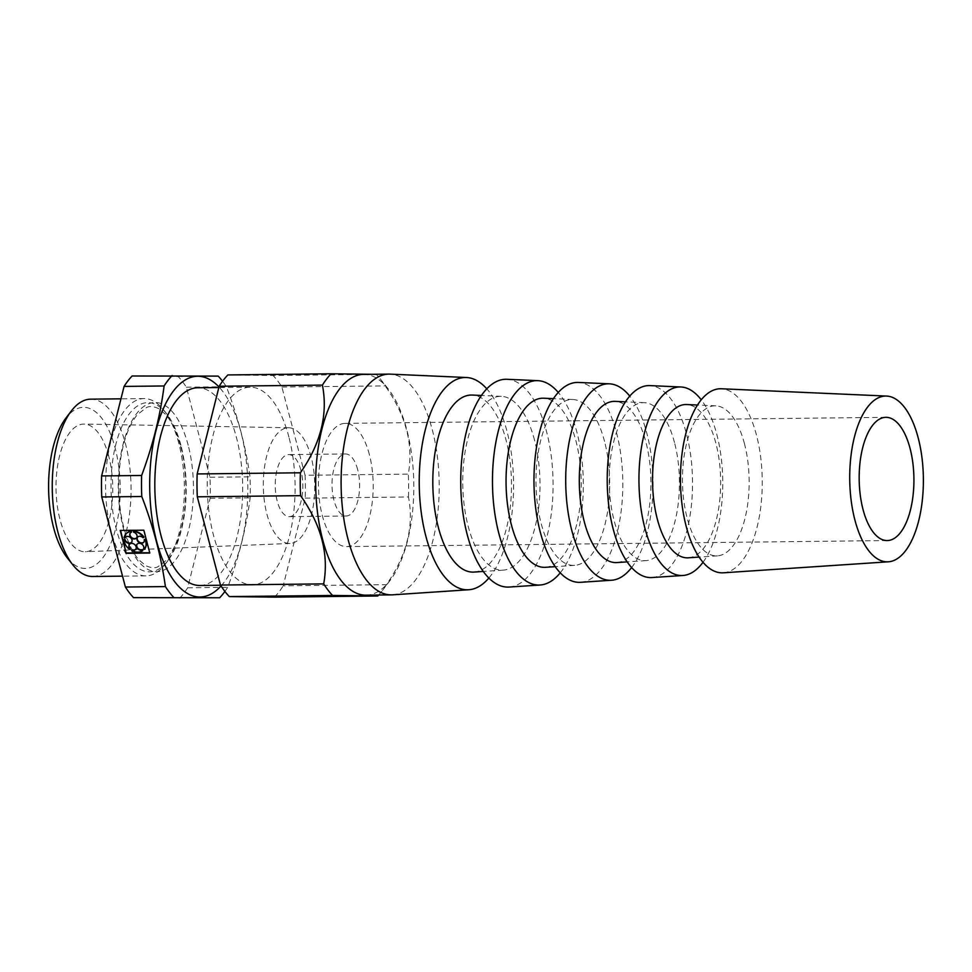 <?xml version="1.0" encoding="UTF-8"?>
<svg xmlns="http://www.w3.org/2000/svg" width="972" height="972" viewBox="0 0 972 972"><rect width="100%" height="100%" fill="white"/><g stroke="black" fill="none" stroke-linecap="round" stroke-linejoin="round"><path stroke-width="0.73" stroke-dasharray="4.86 3.65" d="M723.399 572.8A92.048 40.909 89.4 0 0 756.495 435.201A92.048 40.909 89.4 0 0 721.333 388.764M744.455 443.694A75.038 33.352 89.4 0 0 715.805 405.822A75.038 33.352 89.4 0 0 682.466 481.225A75.038 33.352 89.4 0 0 717.47 555.863A75.038 33.352 89.4 0 0 744.455 443.694M688.298 557.807A76.667 34.069 89.4 0 0 715.866 443.208A76.667 34.069 89.4 0 0 686.584 404.534M703.035 562.241A94.296 41.905 89.4 0 0 716.838 434.545A94.296 41.905 89.4 0 0 701.225 399.771M652.005 577.55A96.009 42.671 89.4 0 0 686.524 434.047A96.009 42.671 89.4 0 0 649.855 385.605M674.495 442.527A78.999 35.114 89.4 0 0 644.314 402.663A78.999 35.114 89.4 0 0 609.225 482.039A78.999 35.114 89.4 0 0 646.088 560.613A78.999 35.114 89.4 0 0 674.495 442.527M616.904 562.557A80.615 35.83 89.4 0 0 645.894 442.053A80.615 35.83 89.4 0 0 615.106 401.375M631.642 567.539A98.245 43.667 89.4 0 0 646.878 433.391A98.245 43.667 89.4 0 0 629.735 396.066M580.612 582.301A99.97 44.42 89.4 0 0 616.552 432.88A99.97 44.42 89.4 0 0 578.376 382.446M604.523 441.361A82.96 36.875 89.4 0 0 572.836 399.504A82.96 36.875 89.4 0 0 535.985 482.865A82.96 36.875 89.4 0 0 574.695 565.364A82.96 36.875 89.4 0 0 604.523 441.361M545.511 567.308A84.576 37.592 89.4 0 0 575.922 440.887A84.576 37.592 89.4 0 0 543.627 398.216M560.261 572.8A102.206 45.429 89.4 0 0 576.906 432.224A102.206 45.429 89.4 0 0 558.244 392.409M509.219 587.052A103.919 46.182 89.4 0 0 546.58 431.714A103.919 46.182 89.4 0 0 506.898 379.287M534.551 440.207A86.921 38.625 89.4 0 0 501.358 396.345A86.921 38.625 89.4 0 0 462.757 483.679A86.921 38.625 89.4 0 0 503.302 570.127A86.921 38.625 89.4 0 0 534.551 440.207M474.117 572.071A88.537 39.342 89.4 0 0 505.95 439.733A88.537 39.342 89.4 0 0 472.149 395.057M488.88 578.012A106.167 47.178 89.4 0 0 506.934 431.058A106.167 47.178 89.4 0 0 486.765 388.788M392.615 594.828A110.383 49.062 89.4 0 0 432.297 429.818A110.383 49.062 89.4 0 0 390.149 374.135M365.994 595.156A110.383 49.062 89.4 0 0 390.161 580.345A110.383 49.062 89.4 0 0 406.891 430.11A110.383 49.062 89.4 0 0 388.022 388.666A110.383 49.062 89.4 0 0 363.528 374.39M288.915 437.084A98.865 43.934 89.4 0 0 250.083 387.184A98.865 43.934 89.4 0 0 207.255 486.535A98.865 43.934 89.4 0 0 252.283 584.901A98.865 43.934 89.4 0 0 288.915 437.084M199.868 585.484A98.865 43.934 89.4 0 0 236.5 437.667A98.865 43.934 89.4 0 0 197.656 387.767M179.65 598.217A122.351 54.383 89.4 0 0 187.669 587.793L210.134 498.284A122.351 54.383 89.4 0 0 209.988 477.252L186.357 387.184A122.351 54.383 89.4 0 0 178.192 376.565L132.107 375.994M180.901 445.285A84.613 37.604 89.4 0 0 166.443 413.525A84.613 37.604 89.4 0 0 111.015 487.604A84.613 37.604 89.4 0 0 168.083 560.431A84.613 37.604 89.4 0 0 180.901 445.285M178.812 443.317A88.659 39.402 89.4 0 0 163.66 410.026A88.659 39.402 89.4 0 0 143.99 398.569A88.659 39.402 89.4 0 0 105.571 487.665A88.659 39.402 89.4 0 0 145.97 575.886A88.659 39.402 89.4 0 0 165.386 563.991A88.659 39.402 89.4 0 0 178.812 443.317M92.656 576.481A88.659 39.402 89.4 0 0 125.51 443.912A88.659 39.402 89.4 0 0 90.675 399.164M67.42 558.037A80.555 35.794 89.4 0 0 110.273 544.745A80.555 35.794 89.4 0 0 115.146 448.007A80.555 35.794 89.4 0 0 65.853 418.167M108.767 456.293A63.836 28.37 89.4 0 0 84.054 424.071A63.836 28.37 89.4 0 0 56.024 488.223A63.836 28.37 89.4 0 0 85.475 551.732A63.836 28.37 89.4 0 0 108.767 456.293M311.125 456.962A57.858 25.709 89.4 0 0 288.733 427.765A57.858 25.709 89.4 0 0 263.327 485.903A57.858 25.709 89.4 0 0 290.021 543.457A57.858 25.709 89.4 0 0 311.125 456.962M300.883 470.254A31.031 13.79 89.4 0 0 288.696 454.592A31.031 13.79 89.4 0 0 275.246 485.769A31.031 13.79 89.4 0 0 289.389 516.654A31.031 13.79 89.4 0 0 300.883 470.254M221.045 585.97A110.383 49.062 89.4 0 0 240.898 431.957A110.383 49.062 89.4 0 0 218.979 386.978M224.909 591.45A122.351 54.383 89.4 0 0 227.691 587.343C238.833 557.466 246.317 527.638 250.144 497.846A122.351 54.383 89.4 0 0 250.011 476.815C245.758 446.646 237.885 416.611 226.379 386.735A122.351 54.383 89.4 0 0 222.552 381.255M186.357 387.184L226.379 386.735M209.988 477.252L250.011 476.815M210.134 498.284L250.144 497.846M187.669 587.793L227.691 587.343M305.208 498.138L408.459 496.984C414.181 525.986 406.855 555.219 386.455 584.67L283.204 585.824L305.208 498.138A121.913 54.177 89.4 0 0 305.062 475.272L408.301 474.117C413.635 444.581 405.919 415.166 385.155 385.884A121.913 54.177 89.4 0 0 380.125 378.74A121.913 54.177 89.4 0 0 376.286 374.342L375.399 374.256M227.885 374.937L273.035 375.496L376.286 374.342M408.459 496.984A121.913 54.177 89.4 0 0 408.301 474.117M305.062 475.272L281.904 387.038A121.913 54.177 89.4 0 0 273.035 375.496M274.481 597.136A121.913 54.177 89.4 0 0 283.204 585.824M378.655 595.01A121.913 54.177 89.4 0 0 382.494 590.429A121.913 54.177 89.4 0 0 386.455 584.67M281.904 387.038L385.155 385.884M178.192 376.565L218.214 376.115M357.672 469.622A31.031 13.79 89.4 0 0 345.485 453.948A31.031 13.79 89.4 0 0 332.035 485.137A31.031 13.79 89.4 0 0 346.178 516.01A31.031 13.79 89.4 0 0 357.672 469.622M369.348 454.471A61.625 27.386 89.4 0 0 345.133 423.367A61.625 27.386 89.4 0 0 318.439 485.295A61.625 27.386 89.4 0 0 346.518 546.604A61.625 27.386 89.4 0 0 369.348 454.471M149.724 552.716L144.075 529.837L120.224 530.445M124.222 539.314A11.968 9.343 -142.4 0 0 130.187 549.253M135.849 549.095A3.985 3.11 -142.4 0 0 135.983 548.937A3.985 3.11 -142.4 0 0 134.731 544.028A3.985 3.11 -142.4 0 0 129.665 544.065A3.985 3.11 -142.4 0 0 129.543 544.247M132.556 549.8L131.973 550.796M132.241 550.456A11.968 9.343 -142.4 0 0 143.042 550.334M136.967 544.32L137.234 543.98A3.985 3.11 -142.4 0 1 142.046 543.773A3.985 3.11 -142.4 0 1 143.807 548.451L143.54 548.791M143.807 548.451L144.196 549.435M137.477 537.322L137.732 536.981A3.985 3.11 -142.4 0 1 143.285 537.37L143.018 537.71M143.917 542.012A3.985 3.11 -142.4 0 0 144.063 541.854A3.985 3.11 -142.4 0 0 144.464 539.338M143.285 537.37L144.002 537.115M133.638 531.052L133.589 532.194M131.706 531.878A3.985 3.11 -142.4 0 0 130.491 532.741A3.985 3.11 -142.4 0 0 130.357 532.911M136.663 537.771A3.985 3.11 -142.4 0 0 136.809 537.601A3.985 3.11 -142.4 0 0 133.857 531.854M125.68 534.272A11.968 9.343 -142.4 0 0 124.367 537.334L124.112 537.674M124.367 537.334L125.218 537.577M131.682 542.157A3.985 3.11 -142.4 0 0 131.815 541.987A3.985 3.11 -142.4 0 0 130.564 537.079A3.985 3.11 -142.4 0 0 125.497 537.115A3.985 3.11 -142.4 0 0 125.376 537.297M188.167 445.2A84.613 37.604 89.4 0 0 123.031 444.398A84.613 37.604 89.4 0 0 156.431 571.706A84.613 37.604 89.4 0 0 188.167 445.2M715.805 405.822L697.459 405.02M717.47 555.863L699.16 557.077M644.314 402.663L625.421 401.837M646.088 560.613L627.207 561.877M572.836 399.504L553.384 398.654M574.695 565.364L555.267 566.664M501.358 396.345L481.371 395.47M503.302 570.127L483.339 571.451M250.083 387.184L218.834 387.536M252.283 584.901L220.583 585.253M180.61 446.27C188.823 476.377 187.037 518.04 176.6 543.069L166.953 559.836L158.011 566.7C155.192 568.353 151.158 568.037 145.934 565.74L139.105 560.091C131.682 551.695 126.044 538.61 122.193 520.822C117.697 498.053 117.539 475.332 121.719 452.673C125.218 435.517 130.467 422.796 137.477 414.522L146.444 407.608C149.275 405.944 153.297 406.247 158.521 408.544L165.325 414.145C171.643 421.192 176.734 431.896 180.61 446.27M166.443 413.525L163.66 410.026M168.083 560.431L165.386 563.991M143.99 398.569L120.965 398.824M145.97 575.886L122.533 576.153M288.733 427.765L84.054 424.071M290.021 543.457L85.475 551.732M388.022 388.666L380.125 378.74M390.161 580.345L382.494 590.429M345.485 453.948L288.696 454.592M346.178 516.01L289.389 516.654M885.869 417.328L345.133 423.367M887.242 540.566L346.518 546.604"/><path stroke-width="1.46" d="M274.481 597.136L377.731 595.994L332.582 595.435L229.331 596.589L274.481 597.136M910.071 448.432A61.625 27.386 89.4 0 0 885.869 417.328A61.625 27.386 89.4 0 0 859.175 479.257A61.625 27.386 89.4 0 0 887.242 540.566A61.625 27.386 89.4 0 0 910.071 448.432M918.2 437.886A82.899 36.839 89.4 0 0 886.537 396.066A82.899 36.839 89.4 0 0 849.722 479.354A82.899 36.839 89.4 0 0 888.396 561.804A82.899 36.839 89.4 0 0 918.2 437.886M886.537 396.066L721.333 388.764A92.048 40.909 89.4 0 0 680.449 481.249A92.048 40.909 89.4 0 0 723.399 572.8L888.396 561.804M697.459 405.02L686.584 404.534A76.667 34.069 89.4 0 0 652.54 481.553A76.667 34.069 89.4 0 0 688.298 557.807L699.16 557.077M701.225 399.771A94.296 41.905 89.4 0 0 680.837 386.978A94.296 41.905 89.4 0 0 638.956 481.711A94.296 41.905 89.4 0 0 682.939 575.485A94.296 41.905 89.4 0 0 703.035 562.241M680.837 386.978L649.855 385.605A96.009 42.671 89.4 0 0 607.221 482.063A96.009 42.671 89.4 0 0 652.005 577.55L682.939 575.485M625.421 401.837L615.106 401.375A80.615 35.83 89.4 0 0 579.3 482.379A80.615 35.83 89.4 0 0 616.904 562.557L627.207 561.877M629.735 396.066A98.245 43.667 89.4 0 0 609.347 383.818A98.245 43.667 89.4 0 0 565.716 482.525A98.245 43.667 89.4 0 0 611.546 580.248A98.245 43.667 89.4 0 0 631.642 567.539M609.347 383.818L578.376 382.446A99.97 44.42 89.4 0 0 533.98 482.877A99.97 44.42 89.4 0 0 580.612 582.301L611.546 580.248M553.384 398.654L543.627 398.216A84.576 37.592 89.4 0 0 506.06 483.193A84.576 37.592 89.4 0 0 545.511 567.308L555.267 566.664M558.244 392.409A102.206 45.429 89.4 0 0 537.868 380.66A102.206 45.429 89.4 0 0 492.476 483.351A102.206 45.429 89.4 0 0 540.153 584.998A102.206 45.429 89.4 0 0 560.261 572.8M537.868 380.66L506.898 379.287A103.919 46.182 89.4 0 0 460.74 483.704A103.919 46.182 89.4 0 0 509.219 587.052L540.153 584.998M481.371 395.47L472.149 395.057A88.537 39.342 89.4 0 0 432.819 484.007A88.537 39.342 89.4 0 0 474.117 572.071L483.339 571.451M486.765 388.788A106.167 47.178 89.4 0 0 466.39 377.5A106.167 47.178 89.4 0 0 419.236 484.165A106.167 47.178 89.4 0 0 468.759 589.749A106.167 47.178 89.4 0 0 488.88 578.012M466.39 377.5L390.149 374.135A110.383 49.062 89.4 0 0 388.934 374.111A110.383 49.062 89.4 0 0 341.111 485.04A110.383 49.062 89.4 0 0 391.4 594.864A110.383 49.062 89.4 0 0 392.615 594.828L468.759 589.749M388.934 374.111L363.528 374.39A110.383 49.062 89.4 0 0 315.973 494.517A110.383 49.062 89.4 0 0 365.994 595.156L391.4 594.864M218.834 387.536L197.656 387.767A98.865 43.934 89.4 0 0 154.827 487.118A98.865 43.934 89.4 0 0 199.868 585.484L220.583 585.253M222.552 381.255A122.351 54.383 89.4 0 0 218.214 376.115L132.107 375.994A122.351 54.383 89.4 0 0 124.076 386.419L101.623 475.928A122.351 54.383 89.4 0 0 101.756 496.959L125.388 587.027A122.351 54.383 89.4 0 0 133.553 597.646L219.66 597.768L133.553 597.646M125.388 587.027L165.41 586.578A122.351 54.383 89.4 0 0 173.575 597.197M120.965 398.824L90.675 399.164A88.659 39.402 89.4 0 0 71.26 411.059A88.659 39.402 89.4 0 0 52.257 488.26A88.659 39.402 89.4 0 0 72.973 565.024A88.659 39.402 89.4 0 0 92.656 576.481L122.533 576.153M71.26 411.059L65.853 418.167A80.555 35.794 89.4 0 0 48.6 488.308A80.555 35.794 89.4 0 0 67.42 558.037L72.973 565.024M143.807 530.19L120.224 530.445L126.226 553.323L149.81 553.056L143.807 530.19M165.41 586.578C161.158 556.409 153.284 526.387 141.778 496.51L101.756 496.959M101.623 475.928L141.633 475.478C152.774 445.601 160.271 415.761 164.098 385.969L124.076 386.419M218.979 386.978A110.383 49.062 89.4 0 0 155.933 430.827A110.383 49.062 89.4 0 0 171.266 576.773A110.383 49.062 89.4 0 0 221.045 585.97M219.66 597.768A122.351 54.383 89.4 0 0 224.909 591.45M172.129 375.557A122.351 54.383 89.4 0 0 164.098 385.969M141.633 475.478A122.351 54.383 89.4 0 0 141.778 496.51M219.162 386.261L322.412 385.106C328.099 414.266 320.76 443.499 300.409 472.793L197.158 473.947L219.162 386.261A121.913 54.177 89.4 0 1 227.885 374.937L331.136 373.783L376.286 374.342M220.462 585.047L323.7 583.893C329.034 554.356 321.319 524.941 300.555 495.659L197.304 496.814L220.462 585.047A121.913 54.177 89.4 0 0 229.331 596.589M331.136 373.783A121.913 54.177 89.4 0 0 322.412 385.106M323.7 583.893A121.913 54.177 89.4 0 0 332.582 595.435M197.158 473.947A121.913 54.177 89.4 0 0 197.304 496.814M300.409 472.793A121.913 54.177 89.4 0 0 300.555 495.659M377.731 595.994A121.913 54.177 89.4 0 0 378.655 595.01M120.577 530.445L126.226 553.323M126.494 552.983L149.724 552.716M131.232 531.417L131.439 532.219L131.232 531.417A11.968 9.343 -142.4 0 0 125.534 534.442A11.968 9.343 -142.4 0 0 124.112 537.674L124.963 537.917A3.985 3.11 -142.4 0 1 125.23 537.455A3.985 3.11 -142.4 0 1 130.297 537.431A3.985 3.11 -142.4 0 1 131.56 542.327A3.985 3.11 -142.4 0 1 127.842 543.105A3.985 3.11 -142.4 0 1 124.817 539.897L123.966 539.667A11.968 9.343 -142.4 0 0 129.92 549.593L130.491 548.597L129.92 549.593M135.849 549.095A3.985 3.11 -142.4 0 1 132.556 549.8L132.289 550.14A3.985 3.11 -142.4 0 0 135.728 549.277A3.985 3.11 -142.4 0 0 134.464 544.381A3.985 3.11 -142.4 0 0 129.398 544.405A3.985 3.11 -142.4 0 0 130.236 548.937M129.543 544.247A3.985 3.11 -142.4 0 0 130.491 548.597M132.289 550.14L131.973 550.796A11.968 9.343 -142.4 0 0 142.775 550.674L142.386 549.69L142.775 550.674M137.101 544.162A3.985 3.11 -142.4 0 0 137.915 548.366A3.985 3.11 -142.4 0 0 142.386 549.69M144.634 548.888A11.968 9.343 -142.4 0 0 144.767 548.718A11.968 9.343 -142.4 0 0 145.18 539.083L144.913 539.424A11.968 9.343 -142.4 0 1 144.5 549.058A11.968 9.343 -142.4 0 1 144.196 549.435L143.54 548.791A3.985 3.11 -142.4 0 0 141.778 544.113A3.985 3.11 -142.4 0 0 136.967 544.32A3.985 3.11 -142.4 0 0 137.562 548.609A3.985 3.11 -142.4 0 0 142.119 550.031M137.611 537.152A3.985 3.11 -142.4 0 0 138.996 541.878A3.985 3.11 -142.4 0 0 143.917 542.012M143.734 537.455A11.968 9.343 -142.4 0 0 133.383 531.392L133.638 531.052A11.968 9.343 -142.4 0 1 144.002 537.115L143.018 537.71A3.985 3.11 -142.4 0 0 137.477 537.322A3.985 3.11 -142.4 0 0 138.729 542.218A3.985 3.11 -142.4 0 0 143.795 542.194A3.985 3.11 -142.4 0 0 144.196 539.679M133.383 531.392L133.589 532.194A3.985 3.11 -142.4 0 1 136.542 537.953A3.985 3.11 -142.4 0 1 131.487 537.978A3.985 3.11 -142.4 0 1 130.224 533.081A3.985 3.11 -142.4 0 1 131.439 532.219M130.357 532.911A3.985 3.11 -142.4 0 0 131.742 537.638A3.985 3.11 -142.4 0 0 136.663 537.771M131.499 531.077A11.968 9.343 -142.4 0 0 125.801 534.102A11.968 9.343 -142.4 0 0 125.68 534.272M125.376 537.297A3.985 3.11 -142.4 0 0 125.218 537.577L124.963 537.917M125.072 539.557A3.985 3.11 -142.4 0 0 127.976 542.716A3.985 3.11 -142.4 0 0 131.682 542.157M124.817 539.897L123.966 539.667"/></g></svg>
